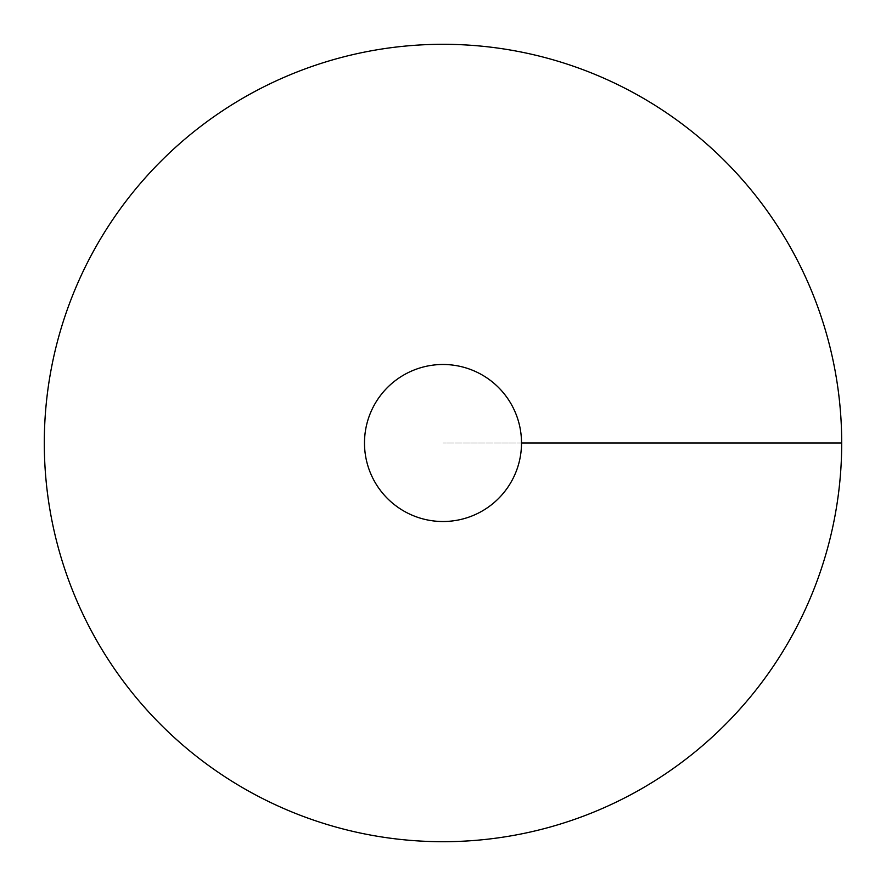 <?xml version="1.0" encoding="UTF-8"?>
<svg xmlns="http://www.w3.org/2000/svg" width="886" height="886" viewBox="0 0 886 886"><rect width="100%" height="100%" fill="white"/><g stroke="black" fill="none" stroke-linecap="round" stroke-linejoin="round"><path stroke-width="0.66" stroke-dasharray="4.43 3.32" d="M443 841.7A398.7 398.7 0 0 0 788.285 243.65A398.7 398.7 0 0 0 97.715 243.65A398.7 398.7 0 0 0 443 841.7M364.489 443A78.511 78.511 0 0 0 443 521.511A78.511 78.511 0 0 0 521.511 443A78.511 78.511 0 0 0 443 364.489A78.511 78.511 0 0 0 364.489 443M841.7 443L443 443L841.7 443"/><path stroke-width="1.33" d="M443 841.7A398.7 398.7 0 0 0 788.285 243.65A398.7 398.7 0 0 0 97.715 243.65A398.7 398.7 0 0 0 443 841.7M443 521.511A78.511 78.511 0 0 0 510.989 403.739A78.511 78.511 0 0 0 375.011 403.739A78.511 78.511 0 0 0 443 521.511M841.7 443L521.511 443"/></g></svg>
